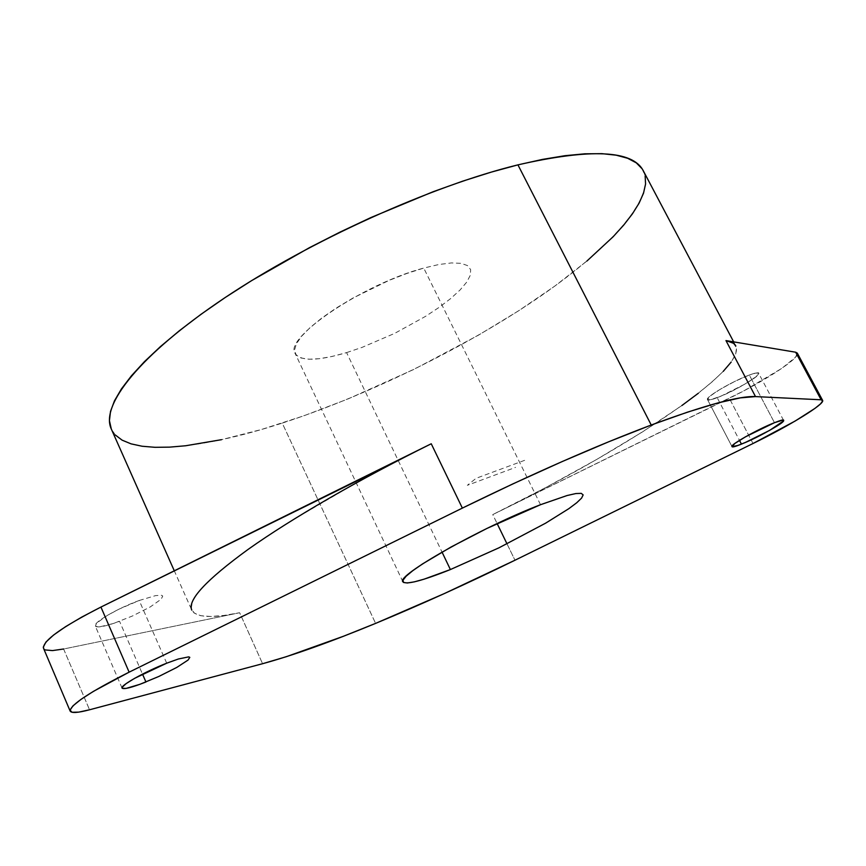 <?xml version="1.0" encoding="UTF-8"?>
<svg xmlns="http://www.w3.org/2000/svg" width="866" height="866" viewBox="0 0 866 866"><rect width="100%" height="100%" fill="white"/><g stroke="black" fill="none" stroke-linecap="round" stroke-linejoin="round"><path stroke-width="0.65" stroke-dasharray="4.33 3.25" d="M540.525 504.705L423.745 268.07C363.298 283.907 283.052 338.4 295.165 353.48C300.654 361.393 317.8 361.1 346.595 352.603L442.028 552.075M166.705 663.194L139.209 600.484C117.462 608.354 92.792 622.751 95.271 625.999C97.198 628.077 105.295 626.519 119.551 621.323L142.511 674.116M717.167 397.635C741.404 388.877 775.535 365.203 749.328 375.054C733.123 380.834 704.946 397.386 707.468 399.518C708.54 404.292 761.853 377.002 758.648 373.289C758.042 372.423 754.935 373.008 749.328 375.054L755.737 373.094L758.605 373.214L758.573 374.047L755.617 377.067L745.161 383.984L721.324 395.978L710.726 399.648L707.609 399.691L710.152 396.043L720.544 389.072L735.331 381.148L749.328 375.054L774.485 422.695L749.328 375.054C733.123 380.834 704.946 397.386 707.468 399.518C708.139 400.406 711.365 399.778 717.167 397.635L739.488 440.372M115.394 435.046L111.303 428.995C124.336 457.443 198.076 450.493 282.24 423.106L375.595 623.39L282.24 423.106C366.545 395.665 461.123 349.626 534.506 300.318C607.055 251.281 656.525 198.725 643.232 170.678M733.664 341.864L735.819 345.956C746.741 370.68 621.442 451.771 492.754 514.599L497.127 523.562L492.754 514.599L743.948 390.804L781.868 368.331L795.583 357.16L797.326 353.155M507 543.848L514.978 560.226L507 543.848M43.495 648.223C45.064 651.156 51.765 651.416 63.608 649.002L239.644 612.738L262.582 663.713L239.644 612.738C212.159 618.497 196.203 617.631 191.776 610.129L174.293 570.802M586.899 261.056L554.922 286.018L518.398 310.926L478.4 335.207L414.132 369.284L347.645 399.107L303.706 415.853L261.294 429.536L221.523 439.679M642.063 168.74L645.138 175.852M346.595 352.603L362.15 347.353L394.701 333.356L425.617 316.317L439.181 307.322L450.85 298.413L460.171 289.883L466.774 282.045L470.346 275.193L470.639 269.629L467.543 265.602L461.08 263.318L451.381 262.939L438.781 264.531L423.745 268.07L406.868 273.461L388.888 280.465L352.852 298.11L336.419 307.939L322.022 317.854L310.266 327.424L301.606 336.235L296.313 343.943L294.505 350.265L296.15 354.995L301.076 358.004L308.978 359.228L319.511 358.686L332.208 356.435L346.595 352.603M733.307 343.207L736.479 347.775L735.689 354.129L731.196 362.042M723.272 371.33L712.209 381.798L698.332 393.251M681.921 405.505L642.713 431.777L596.793 459.391L546.186 487.309L492.754 514.599L729.313 398.273C765.576 380.596 800.563 357.701 797.305 353.111M43.538 648.309L45.617 649.965M63.608 649.002L89.534 709.784L63.608 649.002L239.644 612.738L223.774 615.466L210.665 616.484L200.663 615.694L194.081 612.987L191.245 608.289L192.447 601.534L197.913 592.712L207.84 581.844L222.281 569.005L241.235 554.359L264.531 538.078L291.896 520.455L356.911 482.535L393.294 463.039M139.209 600.484L155.577 595.613L161.574 595.288L162.732 596.046L161.195 599.185L150.24 606.947L132.444 615.997L113.489 623.466L99.503 626.887L95.422 626.248L96.472 623.26L107.341 615.39L119.194 609.069L139.209 600.484M753.019 443.511L729.313 398.273L753.019 443.511M524.634 460.333L476.094 478.303L467.337 485.317L515.573 467.38M402.917 581.833L295.165 353.48M122.063 688.091L95.271 625.999M731.965 446.52L707.468 399.518L731.965 446.52M783.589 420.4L758.648 373.289"/><path stroke-width="1.3" d="M442.028 552.075L450.385 569.557C422.034 580.88 406.208 584.972 402.917 581.833C395.08 576.236 481.323 527.362 540.525 504.705L567.068 495.536L575.868 493.544L581.259 493.36L583.154 494.919L581.584 498.112L576.724 502.756L568.854 508.656L545.602 523.183L498.881 547.853L450.385 569.557L424.145 579.148L414.349 581.855L407.345 582.991L403.48 582.45L403.026 580.198L406.089 576.258L412.692 570.748L422.651 563.842L451.121 546.966L486.93 528.444L540.525 504.705M142.511 674.116L145.932 681.997C131.719 687.572 123.762 689.596 122.063 688.091C119.952 685.688 145.012 671.648 166.705 663.194L178.342 659.004L188.756 656.861L189.806 657.37L188.052 660.076L176.805 667.415L158.846 676.454L139.902 684.313L126.09 688.416L122.193 688.286L122.171 687.301L126.046 683.685L134.631 678.327L166.705 663.194M741.437 444.106C735.678 446.391 732.517 447.192 731.976 446.531C729.757 445.016 758.389 428.908 774.485 422.695L782.669 420.172L783.557 420.346L783.438 421.028L769.603 430.391L745.594 442.364L737.886 445.449L732.084 446.661L734.877 443.446L745.529 436.8L774.485 422.695C758.389 428.908 729.757 445.016 731.976 446.531C732.528 450.342 786.285 423.16 783.589 420.411C783.091 419.75 780.06 420.519 774.485 422.695C800.563 412.248 765.522 434.732 741.437 444.106L739.488 440.372M797.326 353.155L795.659 352.213L821.13 399.789L822.613 400.373C825.276 403.827 789.5 425.747 753.019 443.511L514.978 560.226C466.98 583.749 420.519 604.804 375.595 623.39C330.498 642.009 292.827 655.454 262.582 663.713L286.321 656.699L343.456 636.261L375.595 623.39L444.128 593.665L514.978 560.226L753.019 443.511L795.129 421.049L814.96 408.384L820.557 403.848L822.689 400.904L821.13 399.789L755.509 396.596L725.968 340.587C731.142 341.475 734.422 343.272 735.819 345.956M497.127 523.562L507 543.848L497.127 523.562M651.232 425.022C704.859 405.191 739.618 395.708 755.509 396.596L740.257 397.884L717.622 402.993L687.766 412.054L651.232 425.022L517.933 164.865L651.232 425.022L608.971 441.671L562.272 461.524L512.78 483.942L462.357 508.104C532.558 473.734 595.516 446.044 651.232 425.022M733.664 341.864L643.232 170.678C632.624 150.219 590.861 148.281 517.933 164.865C431.29 186.049 309.563 240.997 224.511 297.98C139.209 355.071 100.164 405.494 111.292 428.973L109.43 420.67L110.512 411.404L114.485 400.796L121.435 388.899L131.426 375.812L144.46 361.631L160.502 346.53L179.435 330.671L201.085 314.25L225.236 297.493L251.573 280.649L309.368 247.708L339.959 232.131L371.081 217.474L432.935 191.797L462.725 181.146L491.195 172.139L517.933 164.865L542.625 159.376L564.989 155.696L584.799 153.812L601.902 153.661L616.213 155.187L627.666 158.283L636.272 162.84L642.063 168.74M191.776 610.129C187.294 600.214 206.184 579.895 248.423 549.174C291.214 518.821 358.253 479.883 431.246 443.771L462.357 508.104L129.131 672.157L93.431 691.36L80.917 699.436L73.004 705.822L70.049 710.163L72.051 712.274L78.73 712.123L89.534 709.784L262.582 663.713L89.534 709.784C77.875 712.87 71.413 713.292 70.146 711.062C70.168 704.956 89.837 691.988 129.131 672.157L100.932 607.066L81.848 617.036L65.708 626.583L53.508 635.092L45.93 642.063L43.3 647.097L43.538 648.309M221.523 439.679L185.638 445.763L169.574 447.137L154.992 447.311L142.1 446.239L131.069 443.857L122.106 440.145L115.394 435.046M645.138 175.852L645.571 184.047L643.514 193.194L639.086 203.164L632.44 213.815L623.747 225.041L613.15 236.732L586.899 261.056M822.592 400.33L797.305 353.111L795.659 352.213L725.968 340.587L733.307 343.207M731.196 362.042L723.272 371.33M698.332 393.251L681.921 405.505M393.294 463.039L100.932 607.066C62.027 626.93 42.878 640.645 43.495 648.223L70.114 710.997M45.617 649.965L52.566 650.582L63.608 649.002M795.659 352.213L821.13 399.789L755.509 396.596L725.968 340.587L795.659 352.213M431.246 443.771L462.357 508.104L129.131 672.157L100.932 607.066L431.246 443.771M174.293 570.802L111.292 428.973"/></g></svg>
